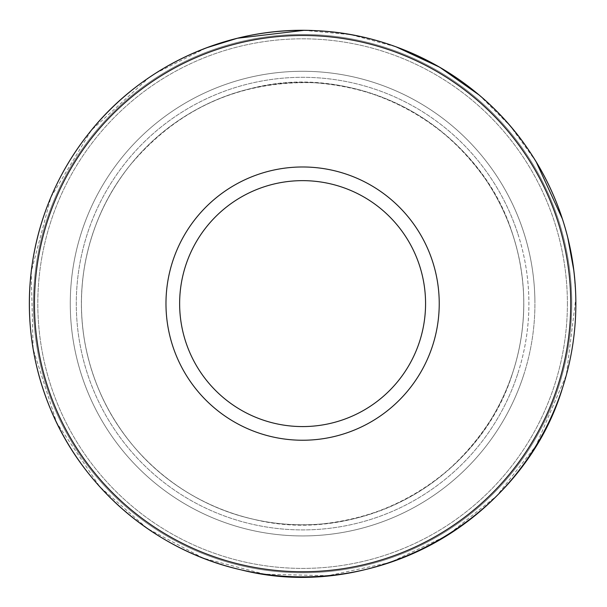 <?xml version="1.0" encoding="UTF-8"?>
<svg xmlns="http://www.w3.org/2000/svg" width="607" height="607" viewBox="0 0 607 607"><rect width="100%" height="100%" fill="white"/><g stroke="black" fill="none" stroke-linecap="round" stroke-linejoin="round"><path stroke-width="0.46" stroke-dasharray="3.04 2.28" d="M571.764 303.614A269.167 269.167 0 0 1 168.018 536.709A269.167 269.167 0 0 1 168.018 70.511A269.167 269.167 0 0 1 571.764 303.614A269.167 269.167 0 0 1 168.018 536.709A269.167 269.167 0 0 1 168.018 70.511A269.167 269.167 0 0 1 571.764 303.614M439.233 303.614A136.628 136.628 0 0 1 234.287 421.933A136.628 136.628 0 0 1 234.287 185.287A136.628 136.628 0 0 1 439.233 303.614M425.568 303.614A122.971 122.971 0 0 1 241.116 410.104A122.971 122.971 0 0 1 241.116 197.116A122.971 122.971 0 0 1 425.568 303.614M562.097 218.088A273.233 273.233 0 0 1 142.926 525.328A273.233 273.233 0 0 1 141.074 83.235A273.233 273.233 0 0 1 562.097 218.088M534.873 298.591A232.329 232.329 0 0 0 166.022 115.664A232.329 232.329 0 0 0 165.559 491.222A232.329 232.329 0 0 0 534.873 298.591M523.75 374.792A232.329 232.329 0 0 0 166.515 115.307A232.329 232.329 0 0 0 166.06 491.579A232.329 232.329 0 0 0 523.75 374.792M513.181 235.895A221.206 221.206 0 0 1 172.031 482.17A221.206 221.206 0 0 1 173.124 124.26A221.206 221.206 0 0 1 513.181 235.895M567.393 303.614A264.789 264.789 0 0 1 170.203 532.923A264.789 264.789 0 0 1 170.203 74.297A264.789 264.789 0 0 1 567.393 303.614A264.789 264.789 0 0 1 170.203 532.923A264.789 264.789 0 0 1 170.203 74.297A264.789 264.789 0 0 1 567.393 303.614M575.694 294.099L573.865 270.669M575.808 298.303A273.264 273.264 0 0 0 118.365 101.794A273.264 273.264 0 0 0 194.741 554.684A273.264 273.264 0 0 0 575.808 298.303L566.377 374.967L535.875 445.933L496.814 495.836L447.313 535.404L390.028 562.507L328.038 575.686L264.682 574.23L203.368 558.22L147.387 528.515L99.753 486.708L56.618 422.639L33.142 349.048L31.192 271.837L50.927 197.161L91.407 130.202L149.201 77.468M570.694 298.727A268.142 268.142 0 0 0 122.06 105.36A268.142 268.142 0 0 0 196.463 549.851A268.142 268.142 0 0 0 570.694 298.727M512.991 371.825A221.176 221.176 0 0 0 207.928 103.721A221.176 221.176 0 0 0 156.591 469.742A221.176 221.176 0 0 0 512.991 371.825C520.958 347.136 524.509 321.831 523.636 295.897C521.906 253.24 509.098 214.218 485.213 178.83C443.14 120.186 386.113 88.159 314.145 82.734C239.439 80.708 178.018 108.281 129.883 165.453C104.806 197.116 89.373 232.929 83.569 272.892C78.151 312.909 83.144 351.59 98.539 388.928C125.141 453.808 184.498 503.863 252.944 519.137C360.748 546.535 481.07 478.377 512.991 371.825M517.968 373.1A226.297 226.297 0 0 0 205.439 99.229A226.297 226.297 0 0 0 153.457 473.809A226.297 226.297 0 0 0 517.968 373.1M517.68 233.24A226.297 226.297 0 0 0 149.777 136.704A226.297 226.297 0 0 0 213.588 511.671A226.297 226.297 0 0 0 517.68 233.24M512.907 235.137A221.176 221.176 0 0 0 153.472 140.27A221.176 221.176 0 0 0 215.31 506.83A221.176 221.176 0 0 0 512.907 235.137C480.6 127.591 358.229 59.539 249.818 88.827C180.818 105.261 121.666 157.198 96.445 223.497C81.93 261.389 77.954 300.359 84.502 340.406C91.452 380.377 107.993 415.886 134.132 446.919C179.71 501.276 252.626 530.935 323.205 523.826C395.81 515.29 451.881 480.274 491.42 418.792C513.552 382.031 524.319 342.204 523.735 299.304C523.287 277.376 519.675 255.987 512.907 235.137M567.72 237.398L562.439 219.021M155.506 73.318L206.312 47.877M303.94 30.35L350.8 34.645L396.196 46.876M479.06 94.958L510.244 125.983L536.08 161.621"/><path stroke-width="0.91" d="M425.568 303.614A122.971 122.971 0 0 1 241.116 410.104A122.971 122.971 0 0 1 241.116 197.116A122.971 122.971 0 0 1 425.568 303.614M439.233 303.614A136.628 136.628 0 0 1 234.287 421.933A136.628 136.628 0 0 1 234.287 185.287A136.628 136.628 0 0 1 439.233 303.614M575.694 294.099A273.264 273.264 0 0 0 185.643 56.641A273.264 273.264 0 0 0 122.197 508.856A273.264 273.264 0 0 0 575.694 294.099C576.764 326.134 572.378 357.402 562.537 387.911C523.09 519.554 374.428 603.745 241.229 569.89C156.674 551.019 83.341 489.166 50.48 409.004C31.458 362.872 25.297 315.086 31.989 265.638C39.159 216.267 58.234 172.016 89.214 132.903C142.873 64.881 230.394 25.593 316.884 30.722C400.734 34.576 481.313 79.851 528.227 149.451C557.742 193.178 573.562 241.396 575.694 294.099L575.808 298.303M557.56 386.636A268.142 268.142 0 0 0 188.132 61.132A268.142 268.142 0 0 0 125.33 504.796A268.142 268.142 0 0 0 557.56 386.636M573.865 270.669L567.72 237.398M149.201 77.468L155.506 73.318M206.312 47.877L237.405 38.241L303.94 30.35M396.196 46.876L439.756 67.256L479.06 94.958M536.08 161.621L562.439 219.021"/></g></svg>
